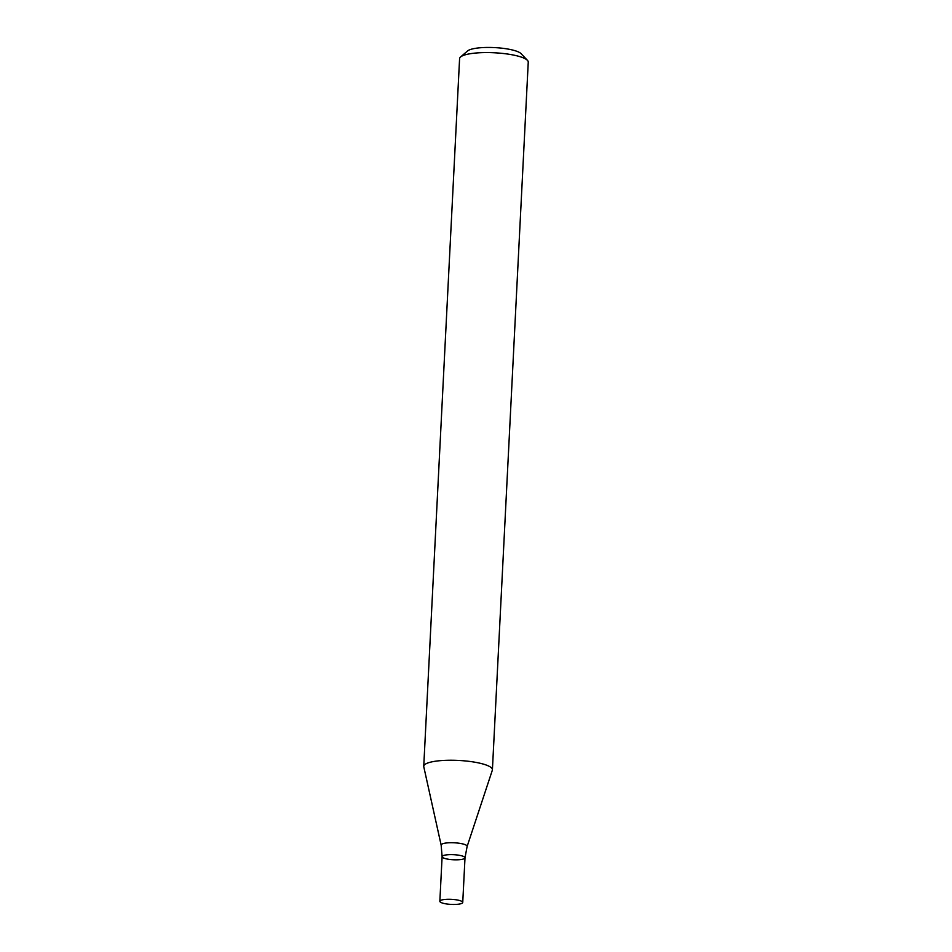 <?xml version="1.0" encoding="UTF-8"?>
<svg xmlns="http://www.w3.org/2000/svg" width="952" height="952" viewBox="0 0 952 952"><rect width="100%" height="100%" fill="white"/><g stroke="black" fill="none" stroke-linecap="round" stroke-linejoin="round"><path stroke-width="1.43" d="M492.41 769.787L528.253 62.118A34.379 7.616 -177.1 0 0 527.444 60.345A34.379 7.616 -177.1 0 0 494.314 52.776A34.379 7.616 -177.1 0 0 460.578 56.965A34.379 7.616 -177.1 0 0 459.59 58.643L423.747 766.301A34.379 7.616 -177.1 0 0 423.783 766.776L441.157 845.186A13.019 2.88 2.9 0 1 441.883 844.115A13.019 2.88 2.9 0 1 456.805 842.972A13.019 2.88 2.9 0 1 467.111 846.506L492.327 770.239A34.379 7.616 -177.1 0 0 492.41 769.787A34.379 7.616 -177.1 0 0 464.064 760.827A34.379 7.616 -177.1 0 0 425.699 763.944A34.379 7.616 -177.1 0 0 423.747 766.301M527.444 60.345L521.077 53.657A27.501 6.093 -177.1 0 0 494.576 47.6A27.501 6.093 -177.1 0 0 467.587 50.944L460.578 56.965M439.848 901.282A11.46 2.535 2.9 0 1 440.502 900.497A11.46 2.535 2.9 0 1 453.295 899.462A11.46 2.535 2.9 0 1 462.743 902.448A11.46 2.535 2.9 0 1 451.165 904.4A11.46 2.535 2.9 0 1 439.848 901.282L442.109 856.645A11.46 2.535 2.9 0 1 442.763 855.86A11.46 2.535 2.9 0 1 455.556 854.813A11.46 2.535 2.9 0 1 465.004 857.8A11.46 2.535 2.9 0 1 453.426 859.763A11.46 2.535 2.9 0 1 442.109 856.645A11.46 2.535 2.9 0 1 442.763 855.86A11.46 2.535 2.9 0 1 455.556 854.813A11.46 2.535 2.9 0 1 465.004 857.8L467.111 846.506M442.109 856.645L441.157 845.186M462.743 902.448L465.004 857.8"/></g></svg>

